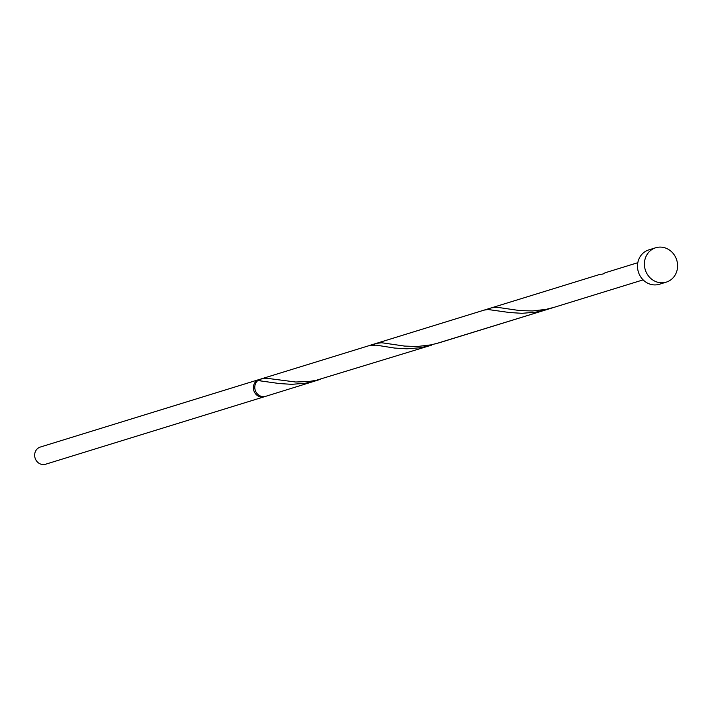<?xml version="1.0" encoding="UTF-8"?>
<svg xmlns="http://www.w3.org/2000/svg" width="712" height="712" viewBox="0 0 712 712"><rect width="100%" height="100%" fill="white"/><g stroke="black" fill="none" stroke-linecap="round" stroke-linejoin="round"><path stroke-width="1.07" d="M264.348 396.744L45.604 464.233A8.989 8.232 -107.1 0 1 35.6 459.391A8.989 8.232 -107.1 0 1 40.299 447.056L259.043 379.558A8.989 8.232 72.9 0 0 254.335 391.894A8.989 8.232 72.9 0 0 264.348 396.744A8.989 8.232 72.9 0 0 265.024 396.495M260.832 379.238A8.989 8.232 72.9 0 0 259.043 379.558M666.298 282.121L659.392 284.257A17.978 16.465 -107.1 0 1 639.385 274.556A17.978 16.465 -107.1 0 1 648.792 249.894L655.69 247.767A17.978 16.465 -107.1 0 1 675.706 257.459A17.978 16.465 -107.1 0 1 666.298 282.121A17.978 16.465 -107.1 0 1 646.291 272.429A17.978 16.465 -107.1 0 1 655.69 247.767M316.724 380.582L305.377 383.234L291.778 384.329L279.478 383.563L257.842 380.528A8.989 8.232 72.9 0 0 255.724 391.467A8.989 8.232 72.9 0 0 265.727 396.317L320.364 379.363M261.215 378.891L369.982 345.373L376.239 345.151L394.564 348.052L406.863 348.818L420.472 347.723L431.819 345.071L315.995 380.368L309.044 381.481L295.685 382.006L266.68 378.268L260.77 379.042L260.654 380.617M368.967 345.64L484.062 310.129L488.023 309.506L509.659 312.541L521.958 313.307L535.566 312.203L546.905 309.551L435.459 343.852M546.905 309.551L550.554 308.341M372.794 345.017L376.301 343.38L381.774 342.757L404.63 346.085L417.321 346.495L431.08 344.857L439.153 342.801L554.248 307.29L546.175 309.346L532.407 310.975L519.724 310.574L496.86 307.246L491.396 307.869L599.157 274.618L603.117 273.987A8.989 8.232 72.9 0 1 605.698 272.598L637.818 262.692M603.607 273.613L602.984 273.995M554.248 307.29L643.114 279.869M376.31 343.38L491.396 307.869"/></g></svg>
